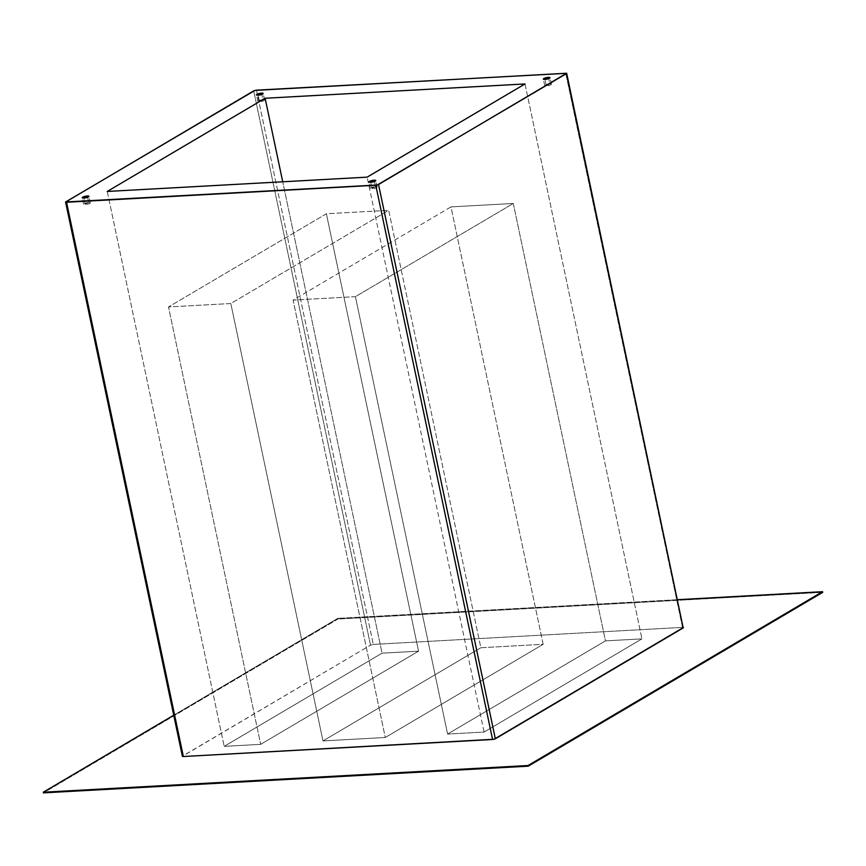 <?xml version="1.0" encoding="UTF-8"?>
<svg xmlns="http://www.w3.org/2000/svg" width="866" height="866" viewBox="0 0 866 866"><rect width="100%" height="100%" fill="white"/><g stroke="black" fill="none" stroke-linecap="round" stroke-linejoin="round"><path stroke-width="0.65" stroke-dasharray="4.33 3.25" d="M88.7 202.525A3.421 0.779 -11.9 0 0 85.236 203.207A3.421 0.779 -11.9 0 0 83.601 204.257A3.421 0.779 -11.9 0 0 85.214 204.582L83.84 198.054L85.214 204.582A3.421 0.779 -11.9 0 0 88.668 203.9A3.421 0.779 -11.9 0 0 90.313 202.85A3.421 0.779 -11.9 0 0 88.7 202.525L87.585 197.264L88.7 202.525L83.601 204.257L88.375 203.997L90.313 202.85L88.7 202.525M375.552 186.731A3.421 0.779 -11.9 0 0 372.088 187.413A3.421 0.779 -11.9 0 0 370.453 188.463A3.421 0.779 -11.9 0 0 372.066 188.788L370.691 182.261L372.066 188.788A3.421 0.779 -11.9 0 0 375.519 188.106A3.421 0.779 -11.9 0 0 377.154 187.056A3.421 0.779 -11.9 0 0 375.552 186.731L374.437 181.47L375.552 186.731L370.453 188.463L375.227 188.203L377.121 187.218L375.552 186.731M549.802 83.872A3.421 0.779 -11.9 0 0 546.338 84.554A3.421 0.779 -11.9 0 0 544.703 85.604A3.421 0.779 -11.9 0 0 546.316 85.929L544.941 79.401L546.316 85.929A3.421 0.779 -11.9 0 0 549.769 85.247A3.421 0.779 -11.9 0 0 551.415 84.197A3.421 0.779 -11.9 0 0 549.802 83.872L548.687 78.611L549.802 83.872L544.703 85.604L549.477 85.344L551.415 84.197L549.802 83.872M262.95 99.666A3.421 0.779 -11.9 0 0 259.497 100.348A3.421 0.779 -11.9 0 0 257.851 101.398A3.421 0.779 -11.9 0 0 259.464 101.723L258.09 95.195L259.464 101.723A3.421 0.779 -11.9 0 0 262.918 101.041A3.421 0.779 -11.9 0 0 264.563 99.991A3.421 0.779 -11.9 0 0 262.95 99.666L261.846 94.405L262.95 99.666L257.851 101.398L262.625 101.138L264.563 99.991L262.95 99.666M418.549 651.167L260.677 744.349L168.502 306.954L326.374 213.761L418.549 651.167L260.677 744.349L224.186 746.362L382.058 653.17L282.727 181.784L382.058 653.17L418.549 651.167L382.058 653.17L224.186 746.362L260.677 744.349L168.502 306.954L230.811 303.522L388.682 210.33L326.374 213.761L168.502 306.954L230.811 303.522L322.986 740.917L480.857 647.736L388.682 210.33L230.811 303.522L322.986 740.917L480.857 647.736L543.155 644.304L385.283 737.486L293.109 300.091L450.98 206.898L543.155 644.304L385.283 737.486L322.986 740.917L385.283 737.486L293.109 300.091L355.417 296.659L513.289 203.467L450.98 206.898L293.109 300.091L355.417 296.659L447.592 734.065L605.464 640.872L513.289 203.467L355.417 296.659L447.592 734.065L605.464 640.872L641.944 638.859L484.072 732.051L367.141 177.14L484.072 732.051L447.592 734.065L484.072 732.051L641.944 638.859L605.464 640.872L513.289 203.467L450.98 206.898L543.155 644.304L480.857 647.736L388.682 210.33L326.374 213.761L418.549 651.167M107.254 191.451L224.186 746.362L107.254 191.451M525.013 83.948L641.944 638.859L525.013 83.948M822.7 592.355L337.924 619.038L43.441 792.866L337.924 619.038L337.783 618.389L173.72 715.229L337.783 618.389L337.924 619.038L822.7 592.355M683.48 627.579L682.505 627.385L565.715 73.134L682.505 627.385L683.458 627.677M256.488 90.151L373.289 644.412L682.505 627.385L373.289 644.412L370.518 645.127L253.716 90.865L370.518 645.127L373.289 644.412L256.488 90.151M182.672 756.007L65.87 201.746L182.672 756.007L370.518 645.127L182.39 756.332M677.602 599.683L337.783 618.389L677.602 599.683M83.601 204.257L82.227 197.729M370.453 188.463L369.078 181.936M544.703 85.604L543.328 79.077M257.851 101.398L256.477 94.87M264.563 99.991L263.188 93.463M551.415 84.197L550.029 77.669M377.154 187.056L375.779 180.529M90.313 202.85L88.927 196.322"/><path stroke-width="1.3" d="M87.325 195.997L87.585 197.264L83.84 198.054A3.421 0.779 168.1 0 1 82.227 197.729A3.421 0.779 168.1 0 1 83.861 196.679A3.421 0.779 168.1 0 1 87.325 195.997L88.895 196.485L87.563 197.275L87.325 195.997A3.421 0.779 168.1 0 1 88.927 196.322A3.421 0.779 168.1 0 1 87.293 197.372A3.421 0.779 168.1 0 1 83.84 198.054L82.324 197.859L82.714 197.177L87.325 195.997M374.177 180.204L374.437 181.47L370.691 182.261A3.421 0.779 168.1 0 1 369.078 181.936A3.421 0.779 168.1 0 1 370.713 180.886A3.421 0.779 168.1 0 1 374.177 180.204L375.747 180.691L374.415 181.481L374.177 180.204A3.421 0.779 168.1 0 1 375.779 180.529A3.421 0.779 168.1 0 1 374.144 181.579A3.421 0.779 168.1 0 1 370.691 182.261L369.165 182.066L369.565 181.384L374.177 180.204M548.427 77.345L548.687 78.611L548.427 77.345L549.942 77.539L549.553 78.211L544.941 79.401A3.421 0.779 168.1 0 1 543.328 79.077A3.421 0.779 168.1 0 1 544.963 78.027A3.421 0.779 168.1 0 1 548.427 77.345A3.421 0.779 168.1 0 1 550.029 77.669A3.421 0.779 168.1 0 1 548.394 78.719A3.421 0.779 168.1 0 1 544.941 79.401L543.426 79.217L543.816 78.535L548.427 77.345M261.575 93.138L261.846 94.405L261.575 93.138L263.091 93.333L262.701 94.004L258.09 95.195A3.421 0.779 168.1 0 1 256.477 94.87A3.421 0.779 168.1 0 1 258.111 93.82A3.421 0.779 168.1 0 1 261.575 93.138A3.421 0.779 168.1 0 1 263.188 93.463A3.421 0.779 168.1 0 1 261.543 94.513A3.421 0.779 168.1 0 1 258.09 95.195L256.574 95.011L256.964 94.329L261.575 93.138M265.126 98.259L107.254 191.451L265.126 98.259L525.013 83.948L367.141 177.14L525.013 83.948L265.126 98.259L282.727 181.784L265.126 98.259M65.589 202.07L182.39 756.332L183.354 756.527L66.552 202.265L375.779 185.248L492.581 739.499L495.341 738.795L378.539 184.534L566.624 73.242L254.961 90.4L65.61 201.973L377.295 184.999L566.386 73.653L683.187 627.915L566.678 73.318L683.187 627.915L495.341 738.795L378.539 184.534L375.779 185.248L492.581 739.499L183.354 756.527L66.552 202.265L65.589 202.07L253.716 90.865L256.488 90.151L566.678 73.318M367.141 177.14L107.254 191.451L367.141 177.14M43.441 792.866L528.217 766.183L822.7 592.355L528.217 766.183L43.441 792.866L43.3 792.217L528.076 765.522L822.559 591.695L677.602 599.683L822.559 591.695L822.7 592.355L822.559 591.695L528.076 765.522L528.217 766.183L528.076 765.522L43.3 792.217L43.441 792.866M173.72 715.229L43.3 792.217L173.72 715.229M683.426 627.504L494.096 739.25L183.354 756.527L182.672 756.007"/></g></svg>
